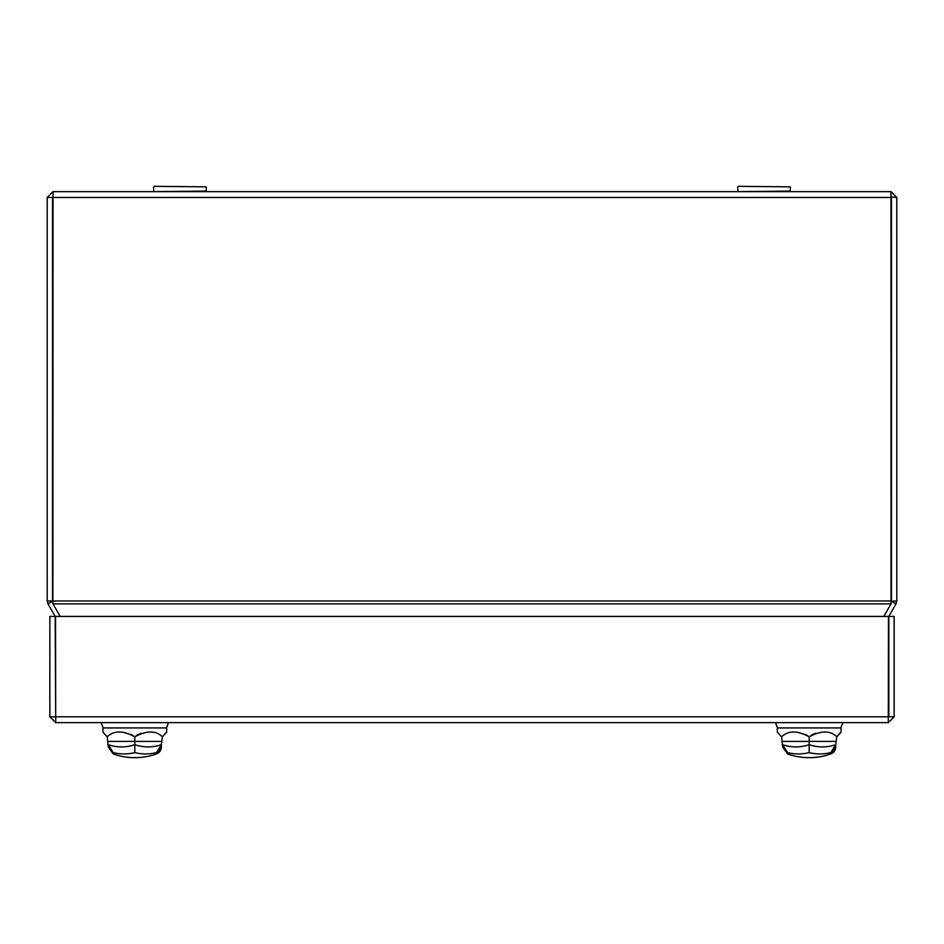 <?xml version="1.0" encoding="UTF-8"?>
<svg xmlns="http://www.w3.org/2000/svg" width="944" height="944" viewBox="0 0 944 944"><rect width="100%" height="100%" fill="white"/><g stroke="black" fill="none" stroke-linecap="round" stroke-linejoin="round"><path stroke-width="1.42" d="M154.191 191.632L206.229 191.101L206.229 186.853L154.191 186.322L206.229 186.853M738.291 191.632L790.329 191.101L790.329 186.853L738.291 186.322L790.329 186.853M55.165 716.791L49.855 716.791L49.855 616.432L55.165 616.432L55.696 717.322M49.855 716.791L55.696 722.632L55.543 616.432L888.457 616.432L888.304 722.632L55.696 722.632M894.145 616.432L888.835 616.432L888.835 716.791L894.145 716.791L894.145 616.432M888.304 722.632L894.145 716.791M60.204 616.432L52.958 603.877L52.888 600.962L52.899 601.788L52.51 600.962L47.2 600.962L47.979 603.877L52.581 601.222M896.8 600.962L891.419 601.222L896.021 603.877L896.8 600.962L896.8 197.473L890.959 196.942M891.49 600.962L891.49 197.473M896.021 603.877L888.457 616.975M896.8 197.473L890.959 191.632L891.042 603.877L883.796 616.432M891.112 600.962L52.888 600.962L53.041 191.632L890.959 191.632M53.041 191.632L47.2 197.473L47.2 600.962M47.2 197.473L52.51 197.473L52.51 600.962M55.543 616.975L47.979 603.877M782.635 746.857L781.597 736.827C788.122 730.396 797.326 730.396 809.185 736.827L805.433 734.302L809.185 736.827C821.186 730.396 830.378 730.396 836.773 736.827L840.538 732.52M830.814 752.604L835.735 744.663L835.735 746.916A7.434 7.434 0 0 1 830.814 753.914L830.814 752.604A60.215 52.156 -90 0 1 822.33 753.855A60.215 52.156 -90 0 1 817.669 753.855A60.215 52.156 -90 0 1 809.185 752.604A60.215 52.156 90 0 1 800.701 753.855A60.215 52.156 90 0 1 796.04 753.855A60.215 52.156 90 0 1 787.556 752.604L787.556 753.914L782.635 746.916M787.556 752.604L782.635 744.663A53.218 46.091 -90 0 0 793.857 746.857A53.218 46.091 -90 0 0 797.963 746.857A53.218 46.091 -90 0 0 809.185 744.663L809.185 736.827L812.041 734.739L809.185 736.827M809.185 752.604L809.185 744.663A53.218 46.091 90 0 0 820.407 746.857A53.218 46.091 90 0 0 824.513 746.857A53.218 46.091 90 0 0 835.735 744.663L836.773 736.827L841.045 732.214L841.045 727.942L777.325 727.942L777.325 732.214L781.597 736.827M835.31 747.306L834.897 748.356M787.556 753.914A63.98 63.98 0 0 0 830.814 753.914L835.735 746.916L835.735 744.663M816.029 733.252L812.937 734.302L816.029 733.252M156.444 752.604L161.365 744.663L161.365 746.916A7.434 7.434 0 0 1 156.444 753.914L156.444 752.604A60.215 52.156 -90 0 1 147.96 753.855A60.215 52.156 -90 0 1 143.299 753.855A60.215 52.156 -90 0 1 134.815 752.604A60.215 52.156 90 0 1 126.331 753.855A60.215 52.156 90 0 1 121.67 753.855A60.215 52.156 90 0 1 113.186 752.604L108.265 744.663L108.265 746.916L107.227 736.827C113.752 730.396 122.956 730.396 134.815 736.827L131.063 734.302L134.815 736.827C146.816 730.396 156.008 730.396 162.403 736.827L166.168 732.52M113.186 752.604L113.186 753.914L108.265 746.916M134.815 752.604L134.815 736.827L137.671 734.739L134.815 736.827M160.94 747.306L160.527 748.356M108.607 747.058L108.265 744.663A53.218 46.091 -90 0 0 119.487 746.857A53.218 46.091 -90 0 0 123.593 746.857A53.218 46.091 -90 0 0 134.815 744.663A53.218 46.091 90 0 0 146.037 746.857A53.218 46.091 90 0 0 150.143 746.857A53.218 46.091 90 0 0 161.365 744.663L162.403 736.827L166.675 732.214L166.675 727.942L102.955 727.942L102.955 732.214L107.227 736.827M141.659 733.252L138.567 734.302L141.659 733.252M161.365 746.916L156.444 753.914A63.98 63.98 0 0 1 113.186 753.914M782.977 747.058L782.635 744.663M888.457 716.791L55.543 716.791M52.888 197.473L891.112 197.473M52.958 603.877L891.042 603.877M782.635 741.406L835.735 741.406M108.265 741.406L161.365 741.406M153.66 191.101L153.66 186.853M737.76 191.101L737.76 186.853M103.215 727.942L101.091 722.632M166.404 727.942L168.528 722.632M840.774 727.942L842.898 722.632L840.774 727.942M777.585 727.942L775.461 722.632L777.585 727.942"/></g></svg>
